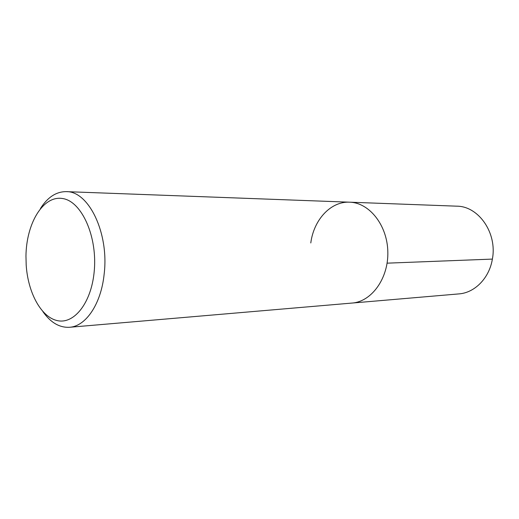<?xml version="1.0" encoding="UTF-8"?>
<svg xmlns="http://www.w3.org/2000/svg" width="519" height="519" viewBox="0 0 519 519"><rect width="100%" height="100%" fill="white"/><g stroke="black" fill="none" stroke-linecap="round" stroke-linejoin="round"><path stroke-width="0.78" d="M40.411 208.567C47.579 197.259 56.188 191.615 66.224 191.641C88.697 190.921 109.243 233.167 104.15 274.123C101.134 304.017 85.81 326.38 69.507 327.281L352.057 303.057C371.649 301.688 388.588 278.333 387.829 251.734C387.31 225.136 369.269 202.618 349.618 202.183L456.765 206.173C478.602 206.108 497.436 233.076 492.375 259.091C489.326 278.119 474.736 292.826 458.887 293.903L352.057 303.057C371.649 301.688 388.588 278.333 387.829 251.734C387.31 225.136 369.269 202.618 349.618 202.183C330.694 201.21 313.748 219.809 310.79 242.957M69.507 327.281C59.477 327.794 50.609 322.571 42.902 311.621M94.075 272.819C98.052 237.384 81.801 200.97 62.377 198.498C42.999 195.378 26.32 223.397 25.963 256.042L26.184 264.982C27.961 292.995 41.384 317.66 57.817 320.716C74.211 324.031 90.903 303.193 94.075 272.819M492.375 259.091L387.103 263.165M349.618 202.183L66.224 191.641"/></g></svg>
